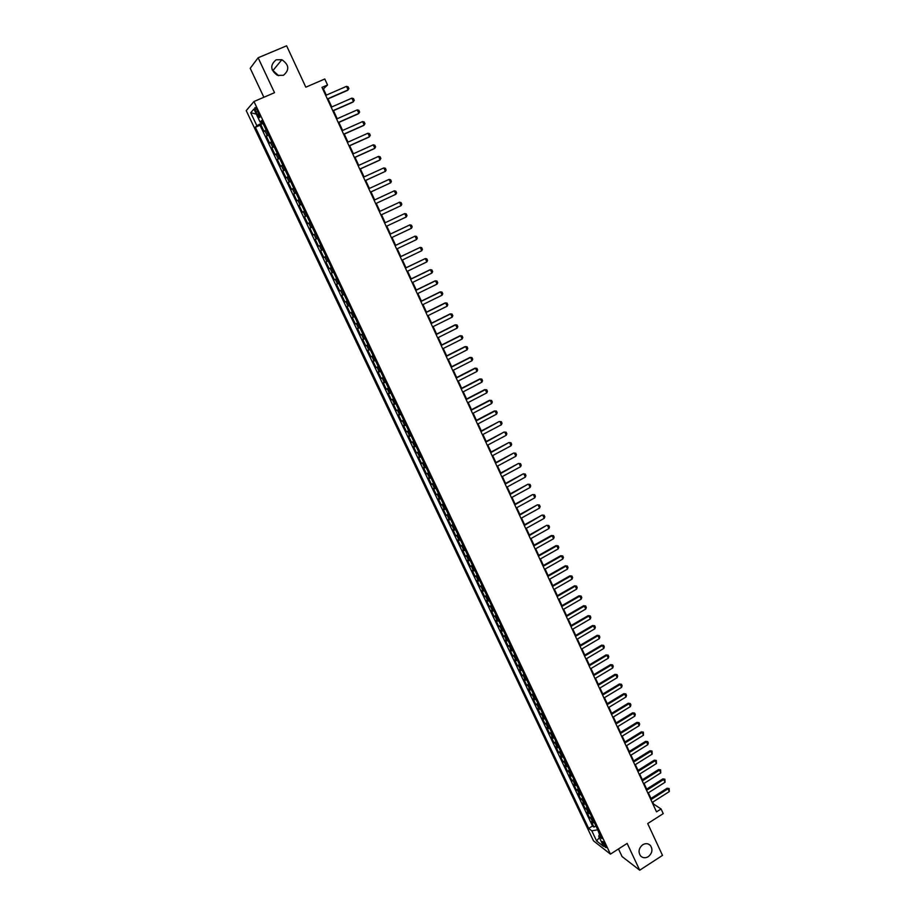 <?xml version="1.0" encoding="UTF-8"?>
<svg xmlns="http://www.w3.org/2000/svg" width="916" height="916" viewBox="0 0 916 916"><rect width="100%" height="100%" fill="white"/><g stroke="black" fill="none" stroke-linecap="round" stroke-linejoin="round"><path stroke-width="1.37" d="M642.723 844.758C645.643 843.109 648.196 843.35 650.383 845.468C652.982 849.498 652.284 853.231 648.288 856.666C645.345 858.326 642.769 858.086 640.57 855.91C638.017 851.88 638.738 848.159 642.723 844.758M272.166 69.822L278.659 75.707M276.163 59.803L281.876 59.712C289.17 64.807 289.685 70.005 283.41 75.318L277.422 75.33C270.346 70.154 269.922 64.979 276.163 59.803M605.705 845.697C603.976 842.537 602.797 841.151 602.155 841.541L602.728 843.384C604.446 846.533 605.625 847.918 606.266 847.529L605.705 845.697M618.483 848.96L622.067 856.575L639.712 870.2L662.508 855.395L647.715 823.553L663.23 813.637L661.077 808.965L653.566 804.065L652.684 802.141M246.221 110.63L593.476 840.831L610.434 854.113L253.972 101.516L246.221 110.63M253.972 101.516L274.525 92.688L258.117 57.777L250.217 68.311L263.877 97.256M258.117 57.777L286.616 45.8L305.818 87.18L324.791 78.994L327.55 84.982L321.997 87.375L656.52 811.862L661.077 808.965M266.109 129.877L264.071 131.503L260.739 124.484L263.075 123.477M268.331 134.572L266.293 136.175L268.606 135.156M266.293 136.175L269.602 143.171L271.663 141.602M277.193 153.281L275.121 154.793L271.812 147.82L274.124 146.8M282.712 164.926L280.605 166.369L277.319 159.43L279.62 158.399M288.208 176.513L286.078 177.899L282.792 170.983L285.094 169.952M293.681 188.066L291.528 189.394L288.254 182.502L290.555 181.471M299.131 199.574L296.956 200.844L293.704 193.974L295.983 192.944M304.559 211.035L302.372 212.249L299.12 205.402L301.398 204.371M309.974 222.462L307.753 223.607L304.524 216.794L306.791 215.752M315.367 233.832L313.123 234.931L309.906 228.141L312.173 227.099M320.737 245.179L318.482 246.209L315.264 239.442L317.531 238.4L316.215 238.996L314.062 234.462M318.482 246.209L320.726 245.156M322.879 249.702L320.611 250.709L323.806 257.453L326.05 256.388M328.226 260.98L325.936 261.93L329.119 268.651L331.363 267.587M333.55 272.212L331.237 273.117L334.409 279.804L336.641 278.739M338.851 283.41L336.515 284.258L339.687 290.922L341.908 289.857M344.141 294.563L341.783 295.353L344.931 301.994L347.153 300.929M349.408 305.681L347.027 306.413L350.164 313.032L352.385 311.955M354.652 316.753L352.259 317.44L355.385 324.024L357.595 322.947M359.885 327.779L357.469 328.409L360.583 334.981L362.782 333.905M365.095 338.783L362.656 339.355L365.759 345.893L367.957 344.817M370.282 349.729L367.82 350.255L370.911 356.771L373.098 355.683M375.457 360.641L372.972 361.11L376.052 367.614L378.239 366.526M380.609 371.518L378.102 371.93L381.182 378.411L383.357 377.312M385.739 382.35L383.22 382.716L386.277 389.174L388.453 388.075M390.857 393.147L388.315 393.468L391.361 399.891L393.525 398.792M395.952 403.91L393.399 404.174L396.433 410.574L398.586 409.475M401.025 414.627L398.449 414.834L401.483 421.223L403.635 420.112M406.086 425.299L403.498 425.459L406.509 431.825L408.65 430.715M411.135 435.947L408.513 436.05L411.524 442.394L413.666 441.283M416.162 446.55L413.528 446.607L416.517 452.928L418.646 451.806M421.165 457.118L418.509 457.13L421.497 463.416L423.616 462.294M426.158 467.641L423.478 467.607L426.455 473.87L428.574 472.748M431.127 478.129L428.436 478.049L431.402 484.289L433.508 483.167M436.073 488.583L433.371 488.446L436.325 494.674L438.432 493.552M441.008 499.002L438.283 498.819L441.226 505.025L443.333 503.892M445.932 509.388L443.184 509.147L446.115 515.33L448.21 514.197M450.832 519.727L448.073 519.452L450.993 525.612L453.077 524.467M455.71 530.032L452.939 529.711L455.847 535.849L457.931 534.704M460.576 540.303L457.782 539.925L460.679 546.05L462.763 544.905M465.431 550.539L462.614 550.115L465.511 556.218L467.584 555.073M470.263 560.729L467.435 560.271L470.309 566.34L472.381 565.195M475.083 570.897L472.232 570.382L475.095 576.439L477.156 575.294M479.881 581.03L477.007 580.469L479.87 586.503L481.93 585.347M484.656 591.118L481.77 590.511L484.621 596.522L486.671 595.366M489.43 601.171L486.522 600.53L489.362 606.518L491.411 605.362M494.171 611.19L491.262 610.503L494.09 616.479L496.129 615.312M498.911 621.185L495.968 620.453L498.796 626.395L500.823 625.227M503.617 631.135L500.674 630.357L503.479 636.288L505.506 635.12M508.323 641.051L505.357 640.227L508.162 646.135L510.178 644.967M513.006 650.933L510.017 650.074L512.811 655.959L514.826 654.791M517.677 660.791L514.678 659.875L517.46 665.749L519.464 664.569M522.326 670.604L519.315 669.653L522.086 675.504L524.089 674.325M526.963 680.382L523.929 679.386L526.689 685.214L528.692 684.034M531.578 690.137L528.532 689.095L531.291 694.9L533.284 693.721M536.181 699.847L533.123 698.771L535.871 704.564L537.852 703.373M540.772 709.534L537.692 708.412L540.429 714.182L542.409 712.992M545.341 719.186L542.249 718.018L544.974 723.766L546.955 722.575M549.898 728.793L546.795 727.59L549.508 733.327L551.478 732.136M554.443 738.376L551.317 737.14L554.031 742.853L555.989 741.651M558.966 747.937L555.829 746.654L558.531 752.345L560.489 751.143M563.477 757.452L560.329 756.124L563.019 761.803L564.966 760.601M567.966 766.932L564.806 765.57L567.485 771.226L569.431 770.024M572.454 776.39L569.271 774.993L571.939 780.627L573.885 779.424M576.92 785.813L573.725 784.371L576.382 789.993L578.328 788.79M581.362 795.202L578.156 793.725L580.813 799.325L582.748 798.111M585.805 804.569L582.576 803.046L585.221 808.622L587.156 807.42M590.225 813.889L586.984 812.332L589.618 817.896L591.541 816.683M256.011 112.015L257.259 114.649C258.61 117.271 259.457 118.153 259.812 117.317L257.362 110.504C256.011 107.882 255.152 106.989 254.808 107.836L256.011 112.015L257.728 111.271M599.751 834.007L598.698 836.125L601.938 838.609L261.69 120.557L260.144 122.194L262.194 121.622M598.698 836.125L603.564 846.395L596.614 840.98L591.793 830.823L588.667 828.419L255.369 127.267L256.846 125.698L250.698 112.737L253.915 109.05L260.144 122.194M260.739 124.484L260.018 125.24L592.503 826.003L594.003 827.137L595.915 825.923M594.621 823.186L591.37 821.595L594.003 827.137M592.87 819.477L589.618 817.896M588.45 810.168L585.221 808.622M584.03 800.824L580.813 799.325M579.588 791.458L576.382 789.993M575.134 782.046L571.939 780.627M570.657 772.612L567.485 771.226M566.18 763.143L563.019 761.803M561.668 753.65L558.531 752.345M557.157 744.113L554.031 742.853M552.623 734.552L549.508 733.327M548.077 724.957L544.974 723.766M543.52 715.327L540.429 714.182M538.94 705.663L535.871 704.564M534.337 695.965L531.291 694.9M529.734 686.233L526.689 685.214M525.108 676.477L522.086 675.504M520.46 666.676L517.46 665.749M515.811 656.852L512.811 655.959M511.128 646.982L508.162 646.135M506.445 637.089L503.479 636.288M501.739 627.162L498.796 626.395M497.01 617.189L494.09 616.479M492.281 607.193L489.362 606.518M487.518 597.152L484.621 596.522M482.743 587.087L479.87 586.503M477.957 576.977L475.095 576.439M473.16 566.832L470.309 566.34M468.328 556.665L465.511 556.218M463.496 546.451L460.679 546.05M458.641 536.204L455.847 535.849M453.764 525.91L450.993 525.612M448.874 515.594L446.115 515.33M443.962 505.231L441.226 505.025M439.039 494.846L436.325 494.674M434.092 484.415L431.402 484.289M429.135 473.938L426.455 473.87M424.154 463.439L421.497 463.416M419.162 452.893L416.517 452.928M414.147 442.314L411.524 442.394M409.12 431.688L406.509 431.825M404.07 421.039L401.483 421.223M398.998 410.345L396.433 410.574M393.914 399.605L391.361 399.891M388.808 388.831L386.277 389.174M383.69 378.022L381.182 378.411M378.548 367.179L376.052 367.614M373.385 356.29L370.911 356.771M368.209 345.355L365.759 345.893M363.011 334.386L360.583 334.981M357.79 323.371L355.385 324.024M352.557 312.322L350.164 313.032M347.301 301.238L344.931 301.994M342.034 290.109L339.687 290.922M336.733 278.933L334.409 279.804M331.42 267.724L329.119 268.651M326.085 256.469L323.806 257.453M315.264 239.442L316.215 238.996M309.906 228.141L312.138 227.019M304.524 216.794L306.734 215.604M299.12 205.402L301.307 204.165M293.704 193.974L295.857 192.669M288.254 182.502L290.395 181.139M282.792 170.983L284.91 169.563M277.319 159.43L279.403 157.941M271.812 147.82L273.884 146.285M261.678 121.759L262.182 122.836L256.846 125.698M639.712 870.2L627.128 843.418L610.434 854.113M326.314 95.138L323.428 88.898L327.55 84.982M650.978 798.466L648.368 792.809M646.673 789.123L644.051 783.443M642.356 779.768L639.712 774.043M638.017 770.367L635.349 764.608M633.666 760.933L630.987 755.139M629.292 751.475L626.601 745.647M624.907 741.983L622.204 736.12M620.51 732.457L617.796 726.56M616.102 722.907L613.365 716.965M611.682 713.312L608.922 707.335M607.239 703.694L604.457 697.683M602.774 694.042L599.991 687.985M598.308 684.344L595.503 678.264M593.82 674.623L590.992 668.508M589.32 664.879L586.469 658.718M584.797 655.089L581.935 648.894M580.263 645.265L577.389 639.036M575.717 635.406L572.821 629.143M571.149 625.525L568.241 619.216M566.569 615.598L563.638 609.255M561.977 605.636L559.023 599.259M557.363 595.652L554.398 589.228M552.737 585.622L549.749 579.152M548.089 575.557L545.089 569.054M543.428 565.47L540.406 558.92M538.745 555.336L535.711 548.753M534.051 545.169L530.994 538.539M529.345 534.967L526.265 528.303M524.616 524.719L521.525 518.021M519.876 514.448L516.761 507.704M515.113 504.144L511.987 497.354M510.338 493.793L507.189 486.957M505.552 483.408L502.38 476.538M500.731 472.988L497.548 466.072M495.911 462.534L492.694 455.573M491.068 452.035L487.839 445.039M486.201 441.501L482.95 434.459M481.324 430.932L478.049 423.856M476.423 420.33L473.137 413.196M471.511 409.681L468.202 402.513M466.576 398.998L463.256 391.785M461.63 388.281L458.286 381.022M456.66 377.518L453.294 370.213M451.68 366.721L448.29 359.37M446.676 355.877L443.264 348.492M441.661 345L438.226 337.569M436.611 334.088L433.165 326.6M431.562 323.13L428.081 315.608M426.478 312.138L422.986 304.559M421.383 301.101L417.868 293.475M416.276 290.017L412.738 282.357M411.147 278.899L407.586 271.193M405.994 267.747L402.41 259.984M400.819 256.549L397.223 248.74M395.632 245.305L392.014 237.45M390.422 234.027L386.781 226.126M385.201 222.703L381.525 214.756M379.957 211.333L376.27 203.363M374.678 199.906L370.991 191.925M369.388 188.444L365.69 180.441M364.064 176.925L360.377 168.922M358.74 165.372L355.03 157.357M353.381 153.774L349.672 145.747M348.011 142.14L344.301 134.102M342.618 130.45L338.897 122.401M337.202 118.725L333.481 110.664M331.764 106.954L328.043 98.882M597.679 829.621L599.488 834.545M322.821 89.161L323.428 88.898M260.018 125.24L255.369 127.267M592.503 826.003L588.667 828.419M591.793 830.823L597.278 829.873M256.297 114.088L250.698 112.737M596.614 840.98L599.373 837.567M325.695 95.401L346.488 86.367L348.091 86.825L348.904 88.6L347.588 90.363L327.424 99.146M346.488 86.367L348.103 89.905L327.333 98.951M331.157 107.218L351.881 98.149L353.473 98.596L354.286 100.359L352.958 102.111L332.863 110.928M351.881 98.149L353.496 101.676L332.783 110.756M336.596 119L357.251 109.886L358.843 110.321L359.645 112.073L358.316 113.824L338.29 122.675M357.251 109.886L358.866 113.389L338.222 122.515M342.012 130.725L362.61 121.576L364.19 122L364.98 123.74L363.663 125.481L343.695 134.366M362.61 121.576L364.213 125.08L343.626 134.228M347.404 142.404L367.934 133.221L369.503 133.633L370.304 135.373L368.976 137.102L349.065 146.022M367.934 133.221L369.537 136.713L349.019 145.907M352.775 154.048L373.247 144.831L374.816 145.22L375.606 146.961L374.278 148.667L354.435 157.632M373.247 144.831L374.839 148.3L354.389 157.529M358.133 165.647L378.548 156.396L380.094 156.773L380.884 158.502L379.556 160.208L359.77 169.197M378.548 156.396L380.129 159.853L359.736 169.117M363.469 177.2L383.815 167.914L385.361 168.281L386.151 170.01L385.396 171.361L365.095 180.715M383.815 167.914L385.396 171.361L365.06 180.658M368.782 188.719L389.071 179.387L390.605 179.742L391.395 181.46L390.651 182.822L370.396 192.2M389.071 179.387L390.651 182.822L370.373 192.165M394.304 190.826L395.838 191.169L396.617 192.875L395.872 194.249L375.675 203.638L395.872 194.249L394.304 190.826L374.083 200.18M379.361 211.607L399.525 202.218L401.036 202.55L401.815 204.257L401.082 205.631L380.93 215.031M401.082 205.631L399.525 202.218M406.269 216.966L404.723 213.577L384.606 222.977L404.723 213.577L406.223 213.886L407.002 215.581L406.269 216.966L386.186 226.401M389.85 234.336L409.899 224.878L411.399 225.187L412.166 226.87L411.444 228.267L391.418 237.736M411.444 228.267L409.899 224.878L389.838 234.301M395.071 245.637L415.051 236.145L416.551 236.442L417.318 238.126L416.597 239.523L396.628 249.026M416.597 239.523L415.051 236.145L395.048 245.591M400.269 256.904L420.192 247.377L421.681 247.652L422.448 249.335L421.726 250.732L401.826 260.27M421.726 250.732L420.192 247.377L400.235 256.824M405.445 268.113L425.31 258.564L426.787 258.827L427.554 260.499L426.845 261.907L407.002 271.479M426.845 261.907L425.31 258.564L405.41 268.033M410.608 279.3L430.417 269.705L431.883 269.957L432.65 271.628L431.94 273.037L412.154 282.643M431.94 273.037L430.417 269.705L429.776 269.876L410.563 279.185M415.75 290.429L435.501 280.811L436.955 281.052L437.722 282.712L437.024 284.132L417.284 293.761M437.024 284.132L435.501 280.811L434.86 280.972L415.692 290.303M420.868 301.524L440.562 291.872L442.016 292.101L442.772 293.761L442.085 295.181L422.402 304.845M442.085 295.181L440.562 291.872L439.92 292.021L420.81 301.387M425.974 312.585L445.611 302.898L447.054 303.116L447.81 304.765L447.123 306.196L427.509 315.894M447.123 306.196L445.611 302.898L444.958 303.024L425.906 312.413M431.058 323.6L450.638 313.879L452.069 314.085L452.825 315.734L452.149 317.165L432.581 326.897M452.149 317.165L450.638 313.879L449.974 313.993L430.978 323.417M436.13 334.569L455.653 324.825L457.073 325.02L457.828 326.657L457.153 328.1L437.642 337.855M457.153 328.1L455.653 324.825L454.977 324.917L436.039 334.374M441.18 345.504L460.645 335.725L462.065 335.909L462.809 337.546L462.133 339L442.691 348.778M462.133 339L460.645 335.725L459.969 335.806L441.077 345.286M446.207 356.404L465.614 346.591L467.023 346.763L467.767 348.389L467.103 349.843L447.718 359.667M467.103 349.843L465.614 346.591L464.939 346.66L446.103 356.164M451.222 367.259L470.572 357.423L471.969 357.584L472.713 359.198L472.049 360.664L452.722 370.511M472.049 360.664L470.572 357.423L469.885 357.469L451.107 367.007M456.214 378.079L475.507 368.209L476.904 368.358L477.648 369.972L476.984 371.438L457.714 381.308M476.984 371.438L475.507 368.209L474.82 368.232L456.099 377.804M461.195 388.853L480.431 378.961L481.816 379.098L482.549 380.701L481.896 382.178L462.683 392.082M481.896 382.178L480.431 378.961L479.732 378.972L461.069 388.567M466.152 399.594L485.331 389.666L486.717 389.792L487.449 391.395L486.797 392.872L467.641 402.811M486.797 392.872L485.331 389.666L484.621 389.666L466.015 399.296M471.099 410.288L490.22 400.338L491.594 400.452L492.316 402.044L491.674 403.532L472.576 413.494M491.674 403.532L490.22 400.338L489.51 400.315L470.95 409.979M476.022 420.959L495.087 410.975L496.449 411.078L497.182 412.669L496.541 414.158L477.488 424.142M496.541 414.158L495.087 410.975L494.365 410.94L475.862 420.616M480.923 431.585L499.209 421.52L501.292 421.658L502.025 423.249L501.384 424.749L482.389 434.757M480.763 431.23L499.209 421.52M501.384 424.749L499.941 421.578L501.292 421.658M485.812 442.165L504.04 432.066L506.124 432.203L506.846 433.783L506.216 435.295L487.278 445.336M485.64 441.798L504.04 432.066M506.216 435.295L504.773 432.134L506.124 432.203M490.678 452.71L508.849 442.565L510.933 442.714L511.655 444.294L511.025 445.806L492.144 455.87M490.507 452.332L508.849 442.565M511.025 445.806L509.582 442.657L510.933 442.714M495.533 463.221L513.647 453.042L515.719 453.191L516.441 454.76L515.822 456.271L496.987 466.37M495.35 462.832L513.647 453.042M515.822 456.271L514.38 453.134L515.719 453.191M500.376 473.698L518.422 463.473L520.494 463.633L521.215 465.191L520.597 466.713L501.819 476.835M500.182 473.286L518.422 463.473M520.597 466.713L519.166 463.588L520.494 463.633M505.197 484.14L523.185 473.87L525.257 474.03L525.967 475.587L525.36 477.11L506.64 487.266M504.991 483.705L523.185 473.87M525.36 477.11L523.929 473.996L525.257 474.03M509.994 494.537L527.925 484.22L529.998 484.392L530.707 485.938L530.101 487.472L511.437 497.651M509.788 494.09L527.925 484.22M530.101 487.472L528.681 484.369L529.998 484.392M514.781 504.899L532.654 494.548L534.726 494.72L535.425 496.266L534.83 497.8L516.212 508.002M514.563 504.441L532.654 494.548M534.83 497.8L533.41 494.709L534.726 494.72M519.544 515.227L537.36 504.83L539.432 505.002L540.131 506.548L539.547 508.094L520.975 518.319M519.326 514.746L537.36 504.83M539.547 508.094L538.127 505.002L539.432 505.002M524.295 525.521L542.054 515.078L544.127 515.261L544.825 516.796L544.23 518.341L525.727 528.601M524.078 525.028L542.054 515.078M544.23 518.341L542.833 515.273L544.127 515.261M529.036 535.78L546.737 525.303L548.798 525.486L549.497 527.009L548.913 528.566L530.456 538.848M528.795 535.265L546.737 525.303M548.913 528.566L547.516 525.498L548.798 525.486M533.753 545.993L552.176 535.7L551.398 535.482L553.459 535.665L554.157 537.188L553.573 538.745L535.162 549.05M533.513 545.467L551.398 535.482M553.573 538.745L552.176 535.7L553.459 535.665M538.459 556.172L556.825 545.856L556.035 545.615L558.096 545.81L558.794 547.333L558.222 548.89L539.868 559.229M538.207 555.634L556.035 545.615M558.222 548.89L556.825 545.856L558.096 545.81M543.142 566.328L561.462 555.978L560.661 555.726L562.722 555.92L563.42 557.443L562.848 559L544.539 569.363M542.89 565.767L560.661 555.726M562.848 559L561.462 555.978L562.722 555.92M547.814 576.439L566.077 566.065L565.275 565.802L567.336 565.996L568.023 567.508L567.462 569.088L549.211 579.462M547.55 575.866L565.275 565.802M567.462 569.088L566.077 566.065L567.336 565.996M552.462 586.515L570.679 576.118L569.878 575.843L571.928 576.05L572.626 577.549L572.053 579.13L553.859 589.526M552.199 585.931L569.878 575.843M572.053 579.13L570.679 576.118L571.928 576.05M557.1 596.556L575.271 586.137L574.458 585.851L576.508 586.057L577.195 587.545L576.645 589.137L558.485 599.556M556.825 595.961L574.458 585.851M576.645 589.137L575.271 586.137L576.508 586.057M561.726 606.564L579.839 596.121L579.015 595.812L581.076 596.03L581.763 597.518L581.202 599.11L563.1 609.564M561.439 605.945L579.015 595.812M581.202 599.11L579.839 596.121L581.076 596.03M566.328 616.537L584.397 606.071L583.572 605.751L585.622 605.968L586.309 607.457L585.759 609.048L567.702 619.525M566.031 615.907L583.572 605.751M585.759 609.048L584.397 606.071L585.622 605.968M570.92 626.475L588.931 615.976L588.106 615.655L590.156 615.873L590.831 617.35L590.293 618.953L572.294 629.452M570.622 625.834L588.106 615.655M590.293 618.953L588.931 615.976L590.156 615.873M575.488 636.38L593.453 625.857L592.618 625.513L594.667 625.743L595.343 627.22L594.805 628.823L576.851 639.345M575.179 635.715L592.618 625.513M594.805 628.823L593.453 625.857L594.667 625.743M580.046 646.249L597.965 635.704L597.129 635.349L599.167 635.578L599.843 637.055L599.304 638.658L581.408 649.204M579.736 645.574L597.129 635.349M599.304 638.658L597.965 635.704L599.167 635.578M584.591 656.085L602.453 645.517L601.606 645.15L603.655 645.379L604.331 646.845L603.793 648.459L585.942 659.028M584.271 655.398L601.606 645.15M603.793 648.459L602.453 645.517L603.655 645.379M589.114 665.886L606.93 655.306L606.083 654.917L608.132 655.146L608.797 656.612L608.27 658.226L590.465 668.817M588.793 665.188L606.083 654.917M608.27 658.226L606.93 655.306L608.132 655.146M593.625 675.653L611.396 665.05L610.537 664.65L612.586 664.89L613.251 666.344L612.724 667.97L594.976 678.573M593.293 674.943L610.537 664.65M612.724 667.97L611.396 665.05L612.586 664.89M598.114 685.386L615.838 674.76L614.98 674.348L617.018 674.588L617.682 676.042L617.166 677.668L599.465 688.305M597.782 684.664L614.98 674.348M617.166 677.668L615.838 674.76L617.018 674.588M602.602 695.095L620.269 684.435L619.411 684.023L621.449 684.263L622.113 685.706L621.598 687.343L603.942 697.992M602.259 694.351L619.411 684.023M621.598 687.343L620.269 684.435L621.449 684.263M607.068 704.759L624.689 694.088L623.819 693.652L625.857 693.904L626.521 695.347L626.006 696.973L608.396 707.656M606.713 704.003L623.819 693.652M626.006 696.973L624.689 694.088L625.857 693.904M611.51 714.4L629.086 703.706L628.216 703.248L630.254 703.499L630.906 704.942L630.403 706.58L612.838 717.285M611.155 713.633L628.216 703.248M630.403 706.58L629.086 703.706L630.254 703.499M615.941 723.995L633.471 713.289L632.601 712.82L634.628 713.072L635.292 714.514L634.788 716.152L617.269 726.869M615.586 723.216L632.601 712.82M634.788 716.152L633.471 713.289L634.628 713.072M620.361 733.567L637.845 722.838L636.963 722.358L639.002 722.621L639.654 724.041L639.15 725.69L621.689 736.43M619.995 732.777L636.963 722.358M639.15 725.69L637.845 722.838L639.002 722.621M624.769 743.105L642.196 732.353L641.315 731.861L643.353 732.124L643.501 735.205L626.086 745.967M624.391 742.303L641.315 731.861M643.501 735.205L642.196 732.353L643.353 732.124M629.155 752.62L646.547 741.834L645.654 741.342L647.681 741.605L648.333 743.025L647.841 744.674L630.471 755.46M628.777 751.796L645.654 741.342M647.841 744.674L646.547 741.834L647.681 741.605M633.529 762.089L650.875 751.292L649.971 750.777L652.009 751.051L652.169 754.12L634.845 764.929M633.151 761.253L649.971 750.777M652.169 754.12L650.875 751.292L652.009 751.051M637.891 771.535L655.18 760.715L654.287 760.188L656.314 760.463L656.474 763.532L639.196 774.352M637.502 770.688L654.287 760.188M656.474 763.532L655.18 760.715L656.314 760.463M642.242 780.947L659.486 770.104L658.581 769.566L660.608 769.841L660.768 772.909L643.536 783.764M641.841 780.077L658.581 769.566M660.768 772.909L659.486 770.104L660.608 769.841M646.57 790.325L663.768 779.459L662.863 778.909L664.879 779.195L665.05 782.264L647.864 793.13M646.169 789.443L662.863 778.909M665.05 782.264L663.768 779.459L664.879 779.195M650.887 799.668L668.039 788.79L667.123 788.229L669.149 788.516L669.31 791.584L652.181 802.462M650.475 798.786L667.123 788.229M669.31 791.584L668.039 788.79L669.149 788.516M267.094 135.385L264.873 130.702M593.018 822.831L591.255 819.122M588.61 813.545L586.847 809.824M584.19 804.237L582.427 800.492M579.771 794.882L577.985 791.138M575.317 785.504L573.542 781.749M570.863 776.104L569.076 772.325M566.386 766.658L564.588 762.879M561.897 757.188L560.088 753.387M557.386 747.685L555.577 743.872M552.863 738.147L551.054 734.323M548.329 728.575L546.509 724.739M543.772 718.98L541.951 715.133M539.215 709.339L537.383 705.48M534.623 699.675L532.791 695.805M530.032 689.977L528.188 686.084M525.418 680.245L523.563 676.34M520.78 670.478L518.925 666.562M516.132 660.676L514.277 656.749M511.471 650.841L509.605 646.902M506.8 640.971L504.922 637.021M502.105 631.067L500.216 627.105M497.388 621.14L495.499 617.155M492.659 611.167L490.77 607.171M487.919 601.159L486.018 597.152M483.156 591.118L481.255 587.087M478.381 581.042L476.469 577M473.595 570.931L471.671 566.878M468.774 560.787L466.851 556.722M463.954 550.608L462.019 546.52M459.111 540.383L457.164 536.295M454.244 530.135L452.298 526.024M449.367 519.841L447.409 515.719M444.478 509.525L442.508 505.38M439.565 499.163L437.596 495.006M434.631 488.755L432.65 484.587M429.684 478.324L427.703 474.145M424.715 467.847L422.723 463.656M419.734 457.336L417.742 453.122M414.73 446.79L412.727 442.565M409.715 436.211L407.7 431.963M404.677 425.585L402.662 421.326M399.628 414.925L397.601 410.654M394.556 404.219L392.517 399.937M389.46 393.491L387.422 389.185M384.354 382.705L382.304 378.388M379.224 371.896L377.174 367.556M374.083 361.041L372.01 356.69M368.919 350.141L366.847 345.779M363.732 339.206L361.648 334.832M358.522 328.237L356.439 323.84M353.301 317.222L351.217 312.803M348.069 306.173L345.962 301.742M342.802 295.078L340.695 290.624M337.523 283.937L335.405 279.472M332.233 272.762L330.103 268.285M326.909 261.552L324.779 257.053M321.573 250.286L319.432 245.774M310.833 227.649L308.681 223.103M305.44 216.268L303.276 211.699M300.024 204.841L297.849 200.261M294.586 193.368L292.41 188.776M289.135 181.86L286.937 177.246M283.651 170.307L281.452 165.67M278.155 158.708L275.945 154.06M272.636 147.064L270.426 142.404M258.953 113.916L257.259 114.649M650.383 845.468L648.517 844.117M281.876 59.712L273.266 70.131M255.392 107.573L254.808 107.836"/></g></svg>
